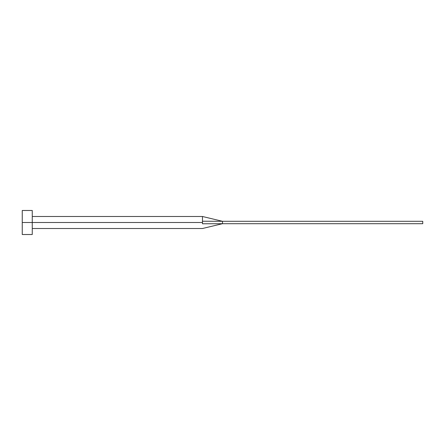 <?xml version="1.0" encoding="UTF-8"?>
<svg xmlns="http://www.w3.org/2000/svg" width="445" height="445" viewBox="0 0 445 445"><rect width="100%" height="100%" fill="white"/><g stroke="black" fill="none" stroke-linecap="round" stroke-linejoin="round"><path stroke-width="0.67" d="M22.25 234.515L22.25 210.485L22.25 222.5L202.475 222.5L202.475 223.779C202.475 229.598 202.475 229.598 202.475 223.779L202.475 222.5L22.25 222.5L22.25 234.515L32.263 234.515L32.263 210.485L32.263 234.515M202.475 221.221L202.475 216.493L202.475 221.221L222.5 221.298L202.475 221.221L202.475 222.5L202.475 221.221M202.475 223.779L222.5 223.702L222.5 221.298L422.75 221.298L222.5 221.298L222.5 223.702L202.475 223.779C202.475 229.598 202.475 229.598 202.475 223.779M222.5 223.702L422.75 223.702L222.5 223.702L202.475 228.508L32.263 228.508M422.75 221.298L422.75 223.702L422.75 221.298M22.25 210.485L32.263 210.485M32.263 216.493L202.475 216.493L222.5 221.298"/></g></svg>
